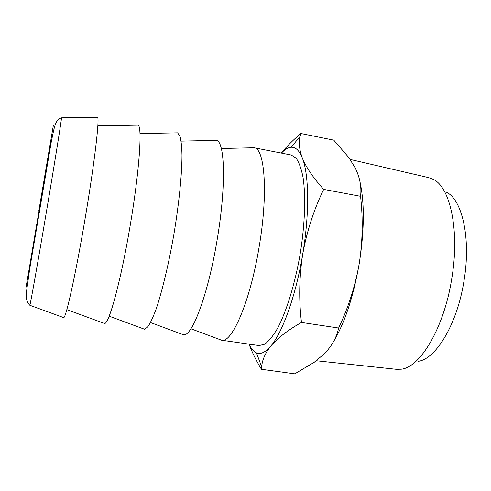 <?xml version="1.0" encoding="UTF-8"?>
<svg xmlns="http://www.w3.org/2000/svg" width="491" height="491" viewBox="0 0 491 491"><rect width="100%" height="100%" fill="white"/><g stroke="black" fill="none" stroke-linecap="round" stroke-linejoin="round"><path stroke-width="0.74" d="M39.194 209.945L26.054 287.235L39.194 209.945M446.565 192.3C462.393 199.806 471.213 239.123 463.878 281.552C457.066 324.496 435.621 359.437 418.044 361.327M316.314 360.744L396.274 369.293L401.153 369.207C420.069 367.55 443.876 328.215 451.634 279.404C459.957 231.175 450.351 187.046 433.197 179.313L428.625 177.632L350.151 159.44M97.046 117.3L97.537 117.294C99.765 117.969 94.517 163.018 85.287 217.55C76.062 272.597 66.064 317.769 63.726 317.634L63.265 317.462M137.075 125.18L138.014 125.162C142.47 125.77 139.469 170.85 130.25 225.142C121.124 279.968 108.984 324.428 104.546 323.483L103.662 323.164M249.189 344.148C250.883 348.033 252.902 350.727 255.24 352.225L256.449 352.851C260.66 354.637 265.478 352.335 270.909 345.94C265.257 353.09 262.176 360.056 261.654 366.826L261.451 369.287C256.155 360.572 252.018 352.182 249.047 344.123M219.538 339.447L221.588 340.214C231.942 343.485 250.3 301.093 259.131 246.918C268.319 193.301 264.815 148.122 254.062 147.773L251.877 147.822M214.463 140.432L216.249 140.395C224.958 140.837 226.333 185.991 217.139 239.823C208.215 294.207 191.889 337.28 183.45 334.77L181.768 334.15M38.82 210.897L53.439 124.898L38.82 210.897M360.106 182.37C364.653 203.697 364.353 230.825 359.203 263.765C353.311 297.037 344.651 323.17 333.211 342.172M360.566 196.314C361.671 187.139 359.952 177.803 355.398 168.309L348.941 157.709L333.763 140.15L300.842 133.515L300.124 136.418C298.608 142.642 299.338 149.823 302.303 157.955C306.175 167.468 313.295 177.945 323.667 189.391L360.566 196.314C363.119 218.888 362.665 241.369 359.203 263.765C355.22 286.069 348.358 307.489 338.624 328.031C336.654 337.335 331.953 345.86 324.514 353.6L314.295 362.235L294.778 373.829L261.451 369.287M323.667 189.391C313.78 209.909 306.795 231.519 302.714 254.221C299.203 277.016 298.786 299.755 301.468 322.44L338.624 328.031M281.282 153.088C286.658 146.496 293.176 139.972 300.842 133.515M301.468 322.44C287.892 330.124 277.703 337.961 270.909 345.94C282.663 332.229 296.005 295.066 302.714 254.221C309.637 213.401 309.029 174.299 302.303 157.955C299.307 150.534 295.588 146.975 291.145 147.275C288.033 147.515 284.798 149.46 281.429 153.118M254.037 147.766L291.255 155.033L296.147 158.188C299.037 162.386 301.339 168.781 303.051 177.374C305.905 196.216 304.923 224.81 300.093 254.498C294.913 284.136 286.456 311.466 277.575 328.326C273.137 335.881 268.865 341.165 264.759 344.179L259.101 345.56L221.558 340.208M176.201 132.889L177.576 132.858L179.909 135.97C181.093 140.15 181.787 146.551 181.989 155.174C181.952 174.109 179.086 202.979 174.072 233.231C168.879 263.458 162.116 291.672 155.935 309.569C152.91 317.646 150.154 323.465 147.668 327.024L144.446 329.197L143.151 328.718M63.726 317.634L29.847 305.279C30.344 304.721 37.93 262.133 46.541 211.056C55.084 160.453 61.756 118.57 61.479 117.846L97.537 117.294M66.819 309.643L104.546 323.483M256.449 352.851L261.66 366.826M190.913 328.755L221.588 340.214M150.51 322.544L183.45 334.77M29.847 305.279C26.655 302.069 25.532 297.583 26.477 291.814L29.663 269.154L51.119 142.74C54.605 125.487 55.342 119.921 61.479 117.846M97.838 125.856L138.014 125.162M291.145 147.275L300.124 136.418M109.155 316.173L144.446 329.197M139.972 133.583L177.576 132.858M221.324 148.528L254.062 147.773M181.124 141.138L216.249 140.395"/></g></svg>
